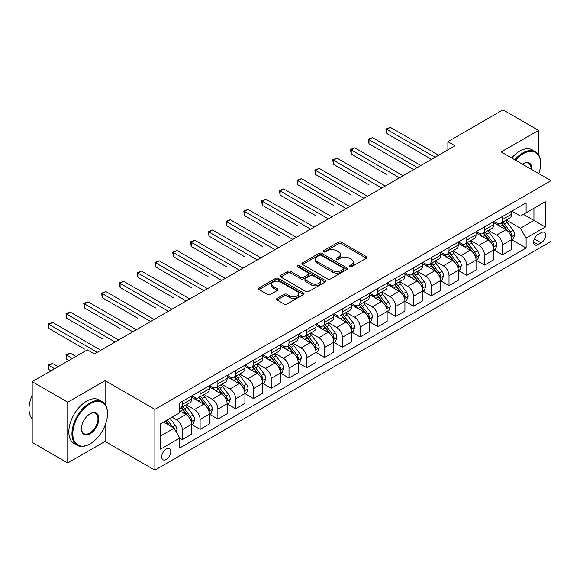 <?xml version="1.0" encoding="UTF-8"?>
<svg xmlns="http://www.w3.org/2000/svg" width="580" height="580" viewBox="0 0 580 580"><rect width="100%" height="100%" fill="white"/><g stroke="black" fill="none" stroke-linecap="round" stroke-linejoin="round"><path stroke-width="0.87" d="M349.566 266.807A1.385 0.797 0 0 0 351.516 266.807L366.357 258.238A1.972 1.138 0 0 0 366.93 257.433A1.972 1.138 0 0 0 366.357 256.628L341.221 242.121A1.972 1.138 0 0 0 338.43 242.121L323.596 250.683A1.385 0.797 0 0 0 323.19 251.249A1.385 0.797 0 0 0 323.596 251.814A1.385 0.797 0 0 0 325.554 251.814L327.468 250.705A6.315 3.647 0 0 1 336.407 250.705L338.502 251.916A6.315 3.647 0 0 1 340.351 254.489A6.315 3.647 0 0 1 338.502 257.07L336.581 258.18A1.385 0.797 0 0 0 336.175 258.745A1.385 0.797 0 0 0 336.581 259.311A1.385 0.797 0 0 0 338.539 259.311L340.453 258.202A6.315 3.647 0 0 1 349.392 258.202L351.487 259.412A6.315 3.647 0 0 1 353.336 261.986A6.315 3.647 0 0 1 351.487 264.567L349.566 265.676A1.385 0.797 0 0 0 349.16 266.242A1.385 0.797 0 0 0 349.566 266.807L349.566 265.676M166.257 459.469A6.438 3.719 120 0 0 170.462 453.799A6.438 3.719 120 0 0 169.476 448.645A6.438 3.719 120 0 0 166.257 448.963A6.438 3.719 120 0 0 162.052 454.633A6.438 3.719 120 0 0 163.038 459.788A6.438 3.719 120 0 0 166.257 459.469M277.138 298.381A1.972 1.138 0 0 0 276.566 299.186A1.972 1.138 0 0 0 277.138 299.99L284.193 304.065A1.972 1.138 0 0 0 286.984 304.065L303.456 294.553A1.972 1.138 0 0 0 304.036 293.748A1.972 1.138 0 0 0 303.456 292.943L278.327 278.429A1.972 1.138 0 0 0 275.536 278.429L259.064 287.941A1.972 1.138 0 0 0 258.484 288.746A1.972 1.138 0 0 0 259.064 289.558L267.576 294.473A1.972 1.138 0 0 0 270.367 294.473L277.421 290.399A1.972 1.138 0 0 0 278.001 289.594A1.972 1.138 0 0 0 277.421 288.789L273.195 286.353A5.278 3.052 0 0 1 271.65 284.193A5.278 3.052 0 0 1 274.913 281.38A5.278 3.052 0 0 1 280.669 282.039L297.214 291.588A5.278 3.052 0 0 1 298.758 293.748A5.278 3.052 0 0 1 295.495 296.561A5.278 3.052 0 0 1 289.739 295.901L286.984 294.314A1.972 1.138 0 0 0 284.193 294.314L277.138 298.381L277.138 299.99M105.096 380.639L67.758 402.194L32.197 381.662L32.197 442.431L67.758 462.963L105.096 441.409L154.875 470.148L154.875 409.378L105.096 380.639L105.096 404.296M538.552 154.78L538.552 130.384L501.221 151.938L551 180.677L154.875 409.378M538.552 130.384L502.998 109.852L447.883 141.672L447.883 149.887M32.197 381.662L87.319 349.841L94.431 353.952L454.988 145.783L447.883 141.672M327.613 278.994A1.972 1.138 0 0 0 330.404 278.994L346.876 269.482A1.972 1.138 0 0 0 347.456 268.678A1.972 1.138 0 0 0 346.876 267.873L321.748 253.366A1.972 1.138 0 0 0 318.957 253.366L302.477 262.878A1.972 1.138 0 0 0 301.904 263.683A1.972 1.138 0 0 0 302.477 264.487L327.613 278.994M298.214 267.105A1.385 0.797 0 0 1 299.621 267.3L299.621 265.654L325.17 280.408A1.972 1.138 0 0 1 325.743 281.213A1.972 1.138 0 0 1 325.17 282.018L308.69 291.53A1.972 1.138 0 0 1 305.899 291.53L280.771 277.023L280.771 275.406A1.972 1.138 0 0 0 280.191 276.218A1.972 1.138 0 0 0 280.771 277.023M280.771 275.406L287.825 271.339A1.972 1.138 0 0 1 290.616 271.339L300.802 277.226A1.972 1.138 0 0 0 303.601 277.226L308.277 274.521A1.972 1.138 0 0 0 308.85 273.716A1.972 1.138 0 0 0 308.277 272.912L297.663 266.786A1.385 0.797 0 0 1 297.257 266.22A1.385 0.797 0 0 1 298.113 265.481A1.385 0.797 0 0 1 299.621 265.654M541.183 232.66L538.059 234.465A6.235 3.603 120 0 0 533.984 239.96A6.235 3.603 120 0 0 534.941 244.963A6.235 3.603 120 0 0 538.059 244.651L541.183 242.846A6.235 3.603 120 0 0 545.258 237.35A6.235 3.603 120 0 0 544.301 232.355A6.235 3.603 120 0 0 541.183 232.66M154.875 470.148L551 241.447L551 180.677M511.814 211.106L520.419 216.072L526.111 212.787L526.111 202.855L179.771 402.81L179.771 412.742L160.566 423.835L160.566 449.123L179.771 438.038L179.771 447.977L526.111 248.015L526.111 238.083L520.419 228.23L506.275 220.059M526.111 212.787L545.309 201.702L545.309 226.998L526.111 238.083M67.758 402.194L67.758 462.963M523.407 214.346L533.933 220.429L533.933 208.271L545.309 201.702M520.419 228.23L533.933 220.429L545.309 226.998M160.566 435.986L174.08 428.185L163.553 422.11M179.771 438.117L182.33 439.596L182.33 429.664A8.047 4.647 -120 0 0 176.639 419.811L172.086 417.179M182.33 439.596L191.574 434.26L191.574 424.328A8.047 4.647 -120 0 0 185.883 414.468L179.771 410.937M191.784 424.531L200.107 429.338L200.107 419.398A8.047 4.647 -120 0 0 194.416 409.545L186.252 404.825M200.107 429.338L209.351 423.995L209.351 414.062A8.047 4.647 -120 0 0 203.667 404.209L191.574 397.227M209.569 414.265L217.884 419.072L217.884 409.132A8.047 4.647 -120 0 0 212.2 399.279L204.03 394.56M217.884 419.072L227.135 413.728L227.135 403.796A8.047 4.647 -120 0 0 221.444 393.943L209.351 386.962M227.345 403.999L235.668 408.806L235.668 398.866A8.047 4.647 -120 0 0 229.977 389.013L221.806 384.301M235.668 408.806L244.912 403.47L244.912 393.53A8.047 4.647 -120 0 0 239.221 383.677L227.135 376.696M245.123 393.733L253.445 398.54L253.445 388.607A8.047 4.647 -120 0 0 247.754 378.747L239.591 374.035M253.445 398.54L262.689 393.204L262.689 383.264A8.047 4.647 -120 0 0 257.005 373.411L244.912 366.43M262.907 383.474L271.223 388.274L271.223 378.341A8.047 4.647 -120 0 0 265.538 368.481L257.368 363.769M271.223 388.274L280.474 382.938L280.474 372.998A8.047 4.647 -120 0 0 274.782 363.145L262.689 356.163M280.684 373.208L289.007 378.008L289.007 368.075A8.047 4.647 -120 0 0 283.315 358.223L275.145 353.503M289.007 378.008L298.25 372.672L298.25 362.739A8.047 4.647 -120 0 0 292.559 352.879L280.474 345.905M298.461 362.942L306.784 367.749L306.784 357.809A8.047 4.647 -120 0 0 301.092 347.957L292.929 343.237M306.784 367.749L316.027 362.406L316.027 352.473A8.047 4.647 -120 0 0 310.336 342.62L298.25 335.639M316.245 352.676L324.561 357.483L324.561 347.543A8.047 4.647 -120 0 0 318.877 337.69L310.706 332.971M324.561 357.483L333.812 352.14L333.812 342.207A8.047 4.647 -120 0 0 328.12 332.354L316.027 325.373M334.022 342.41L342.345 347.217L342.345 337.277A8.047 4.647 -120 0 0 336.654 327.424L328.483 322.712M342.345 347.217L351.589 341.881L351.589 331.941A8.047 4.647 -120 0 0 345.897 322.089L333.812 315.107M351.799 332.144L360.122 336.951L360.122 327.019A8.047 4.647 -120 0 0 354.431 317.159L346.26 312.446M360.122 336.951L369.366 331.615L369.366 321.675A8.047 4.647 -120 0 0 363.674 311.822L351.589 304.841M369.583 321.885L377.899 326.685L377.899 316.752A8.047 4.647 -120 0 0 372.215 306.892L364.044 302.18M377.899 326.685L387.143 321.349L387.143 311.409A8.047 4.647 -120 0 0 381.459 301.556L369.366 294.575M387.36 311.619L395.683 316.419L395.683 306.486A8.047 4.647 -120 0 0 389.992 296.634L381.821 291.914M395.683 316.419L404.927 311.083L404.927 301.15A8.047 4.647 -120 0 0 399.236 291.29L387.143 284.316M405.137 301.353L413.46 306.16L413.46 296.22A8.047 4.647 -120 0 0 407.769 286.368L399.598 281.648M413.46 306.16L422.704 300.817L422.704 290.885A8.047 4.647 -120 0 0 417.013 281.032L404.927 274.05M422.922 291.087L431.237 295.894L431.237 285.954A8.047 4.647 -120 0 0 425.546 276.102L417.382 271.382M431.237 295.894L440.481 290.551L440.481 280.618A8.047 4.647 -120 0 0 434.797 270.766L422.704 263.784M440.699 280.821L449.022 285.628L449.022 275.688A8.047 4.647 -120 0 0 443.33 265.836L435.159 261.123M449.022 285.628L458.265 280.292L458.265 270.352A8.047 4.647 -120 0 0 452.574 260.5L440.481 253.518M458.476 270.555L466.798 275.362L466.798 265.43A8.047 4.647 -120 0 0 461.107 255.57L452.936 250.857M466.798 275.362L476.042 270.026L476.042 260.087A8.047 4.647 -120 0 0 470.351 250.234L458.265 243.252M476.252 260.297L484.575 265.096L484.575 255.164A8.047 4.647 -120 0 0 478.884 245.304L470.721 240.591M484.575 265.096L493.819 259.76L493.819 249.82A8.047 4.647 -120 0 0 488.135 239.968L476.042 232.986M494.037 250.031L502.352 254.83L502.352 244.898A8.047 4.647 -120 0 0 496.668 235.045L488.498 230.325M502.352 254.83L511.603 249.494L511.603 239.562A8.047 4.647 -120 0 0 505.912 229.702L493.819 222.727M494.037 221.371L496.668 222.887A8.047 4.647 -120 0 0 500.692 223.286A8.047 4.647 -120 0 0 502.352 219.602L502.352 216.565M476.252 231.637L478.884 233.153A8.047 4.647 -120 0 0 482.908 233.551A8.047 4.647 -120 0 0 484.575 229.868L484.575 226.831M458.476 241.896L461.107 243.419A8.047 4.647 -120 0 0 465.131 243.817A8.047 4.647 -120 0 0 466.798 240.135L466.798 237.097M440.699 252.162L443.33 253.685A8.047 4.647 -120 0 0 447.354 254.083A8.047 4.647 -120 0 0 449.022 250.4L449.022 247.363M422.914 262.428L425.546 263.951A8.047 4.647 -120 0 0 429.57 264.349A8.047 4.647 -120 0 0 431.237 260.666L431.237 257.621M405.137 272.694L407.769 274.209A8.047 4.647 -120 0 0 411.793 274.608A8.047 4.647 -120 0 0 413.46 270.925L413.46 267.887M387.36 282.96L389.992 284.476A8.047 4.647 -120 0 0 394.016 284.874A8.047 4.647 -120 0 0 395.683 281.191L395.683 278.154M369.583 293.226L372.215 294.742A8.047 4.647 -120 0 0 376.232 295.14A8.047 4.647 -120 0 0 377.899 291.457L377.899 288.419M351.799 303.485L354.431 305.007A8.047 4.647 -120 0 0 358.454 305.406A8.047 4.647 -120 0 0 360.122 301.723L360.122 298.685M334.022 313.751L336.654 315.274A8.047 4.647 -120 0 0 340.677 315.672A8.047 4.647 -120 0 0 342.345 311.989L342.345 308.951M316.245 324.017L318.877 325.539A8.047 4.647 -120 0 0 322.893 325.938A8.047 4.647 -120 0 0 324.561 322.255L324.561 319.21M298.461 334.283L301.092 335.798A8.047 4.647 -120 0 0 305.116 336.197A8.047 4.647 -120 0 0 306.784 332.514L306.784 329.476M280.684 344.549L283.315 346.064A8.047 4.647 -120 0 0 287.339 346.463A8.047 4.647 -120 0 0 289.007 342.78L289.007 339.742M262.907 354.815L265.538 356.33A8.047 4.647 -120 0 0 269.562 356.729A8.047 4.647 -120 0 0 271.223 353.046L271.223 350.008M245.123 365.074L247.754 366.596A8.047 4.647 -120 0 0 251.778 366.995A8.047 4.647 -120 0 0 253.445 363.312L253.445 360.274M227.345 375.34L229.977 376.862A8.047 4.647 -120 0 0 234.001 377.261A8.047 4.647 -120 0 0 235.668 373.578L235.668 370.54M209.569 385.606L212.2 387.128A8.047 4.647 -120 0 0 216.224 387.527A8.047 4.647 -120 0 0 217.884 383.844L217.884 380.799M191.784 395.872L194.416 397.387A8.047 4.647 -120 0 0 198.44 397.786A8.047 4.647 -120 0 0 200.107 394.103L200.107 391.065M511.814 239.765L526.111 248.015M500.692 223.286L509.936 217.95A8.047 4.647 -120 0 0 511.603 214.267L511.603 211.229M482.908 233.551L492.159 228.215A8.047 4.647 -120 0 0 493.819 224.532L493.819 221.495M465.131 243.817L474.375 238.481A8.047 4.647 -120 0 0 476.042 234.798L476.042 231.761M447.354 254.083L456.598 248.748A8.047 4.647 -120 0 0 458.265 245.057L458.265 242.019M429.57 264.349L438.821 259.006A8.047 4.647 -120 0 0 440.481 255.323L440.481 252.286M411.793 274.608L421.036 269.272A8.047 4.647 -120 0 0 422.704 265.589L422.704 262.551M394.016 284.874L403.26 279.538A8.047 4.647 -120 0 0 404.927 275.855L404.927 272.817M376.232 295.14L385.483 289.804A8.047 4.647 -120 0 0 387.143 286.121L387.143 283.083M358.454 305.406L367.698 300.07A8.047 4.647 -120 0 0 369.366 296.387L369.366 293.349M340.677 315.672L349.921 310.329A8.047 4.647 -120 0 0 351.589 306.646L351.589 303.608M322.893 325.938L332.144 320.595A8.047 4.647 -120 0 0 333.812 316.912L333.812 313.874M305.116 336.197L314.36 330.861A8.047 4.647 -120 0 0 316.027 327.178L316.027 324.14M287.339 346.463L296.583 341.127A8.047 4.647 -120 0 0 298.25 337.444L298.25 334.406M269.562 356.729L278.806 351.393A8.047 4.647 -120 0 0 280.474 347.71L280.474 344.672M251.778 366.995L261.022 361.659A8.047 4.647 -120 0 0 262.689 357.976L262.689 354.938M234.001 377.261L243.245 371.918A8.047 4.647 -120 0 0 244.912 368.235L244.912 365.197M216.224 387.527L225.468 382.184A8.047 4.647 -120 0 0 227.135 378.501L227.135 375.463M198.44 397.786L207.683 392.45A8.047 4.647 -120 0 0 209.351 388.767L209.351 385.729M179.771 408.378A8.047 4.647 -120 0 0 180.663 408.052L189.906 402.716A8.047 4.647 -120 0 0 191.574 399.033L191.574 395.995M180.663 408.052A8.047 4.647 -120 0 0 182.33 404.369L182.33 401.331M174.08 428.185L179.771 438.038M105.096 441.409L105.096 425.328M350.117 267.003L351.487 266.213A6.315 3.647 0 0 0 353.336 263.632L353.336 261.986M340.351 254.489L340.351 256.135A6.315 3.647 0 0 1 338.502 258.716L337.132 259.507M366.357 256.628L366.357 258.238L341.221 243.76A1.972 1.138 0 0 0 338.43 243.76L324.147 252.01M346.854 269.497L321.748 255.004A1.972 1.138 0 0 0 318.957 255.004L302.506 264.502M343.389 269.243A1.385 0.797 0 0 0 343.795 268.678A1.385 0.797 0 0 0 343.389 268.112L321.327 255.381A1.385 0.797 0 0 0 319.377 255.381L317.347 256.548A6.315 3.647 0 0 0 315.498 259.13A6.315 3.647 0 0 0 317.347 261.703L332.427 270.411A6.315 3.647 0 0 0 341.366 270.411L343.389 269.243L343.389 270.882A1.385 0.797 0 0 0 343.795 270.324L343.795 268.678M315.498 259.13L315.498 260.768A6.315 3.647 0 0 0 317.347 263.349L317.347 261.703M343.389 270.882L341.366 272.056A6.315 3.647 0 0 1 332.427 272.056L317.347 263.349M280.8 277.037L287.825 272.984L287.825 271.339M308.85 273.716L308.85 275.362A1.972 1.138 0 0 1 308.277 276.167L303.601 278.864A1.972 1.138 0 0 1 300.802 278.864L290.616 272.984A1.972 1.138 0 0 0 287.825 272.984M299.621 267.3L325.141 282.032M311.38 283.33A5.278 3.052 0 0 0 317.137 283.99A5.278 3.052 0 0 0 320.399 281.169A5.278 3.052 0 0 0 318.848 279.016L313.019 275.652A1.972 1.138 0 0 0 310.227 275.652L305.551 278.349A1.972 1.138 0 0 0 304.971 279.154A1.972 1.138 0 0 0 305.551 279.966L311.38 283.33L311.38 284.969A5.278 3.052 0 0 0 317.137 285.628A5.278 3.052 0 0 0 320.399 282.815L320.399 281.169M304.971 279.154L304.971 280.8A1.972 1.138 0 0 0 305.551 281.605L305.551 279.966M311.38 284.969L305.551 281.605M298.758 293.748L298.758 295.387A5.278 3.052 0 0 1 295.495 298.207A5.278 3.052 0 0 1 289.739 297.547L286.984 295.952A1.972 1.138 0 0 0 284.193 295.952L277.168 300.005M271.65 284.193L271.65 285.839A5.278 3.052 0 0 0 273.195 287.992L273.195 286.353M277.392 290.413L273.195 287.992M303.456 292.943L303.456 294.553L278.327 280.075A1.972 1.138 0 0 0 275.536 280.075L259.086 289.572L259.064 287.941M511.603 239.888L513.307 238.902L514.728 234.798A5.329 3.074 -120 0 0 513.032 230.26L507.217 222.502A15.384 8.881 -120 0 0 505.535 220.487M499.757 226.149A15.384 8.881 -120 0 0 496.611 222.858M511.118 236.625L511.85 235.023A5.329 3.074 -120 0 0 510.327 231.819L504.513 224.061A15.384 8.881 -120 0 0 502.838 222.046M501.403 222.872A12.774 7.373 60 0 1 503.498 225.257L508.421 231.826M386.787 174.565L351.233 154.034L351.233 149.93L354.786 147.871L403.078 175.754M501.127 223.032A15.384 8.881 60 0 1 502.809 225.047L506.673 230.202M435.08 157.274L386.787 129.398L390.347 127.346L438.632 155.222M431.52 159.326L386.787 133.501L386.787 129.398L386.012 128.948L390.347 127.346M386.787 133.501L386.012 128.948M493.819 250.154L495.53 249.168L496.951 245.057A5.329 3.074 -120 0 0 495.248 240.519L489.44 232.761A15.384 8.881 -120 0 0 487.758 230.753M481.98 236.415A15.384 8.881 -120 0 0 478.826 233.117M493.334 246.884L494.073 245.289A5.329 3.074 -120 0 0 492.543 242.085L486.736 234.327A15.384 8.881 -120 0 0 485.054 232.312M483.626 233.138A12.774 7.373 60 0 1 485.721 235.524L490.637 242.092M369.01 184.824L333.449 164.299L333.449 160.189L337.009 158.137L385.294 186.02M483.35 233.298A15.384 8.881 60 0 1 485.025 235.306L488.889 240.468M476.042 260.42L477.746 259.434L479.174 255.323A5.329 3.074 -120 0 0 477.471 250.785L471.656 243.027A15.384 8.881 -120 0 0 469.981 241.019M464.203 246.681A15.384 8.881 -120 0 0 461.049 243.382M475.557 257.15L476.296 255.555A5.329 3.074 -120 0 0 474.766 252.344L468.959 244.586A15.384 8.881 -120 0 0 467.277 242.578M465.841 243.404A12.774 7.373 60 0 1 467.944 245.789L472.86 252.351M351.233 195.09L315.672 174.565L315.672 170.455L319.232 168.403L367.517 196.279M465.573 243.564A15.384 8.881 60 0 1 467.248 245.572L471.112 250.734M458.265 270.679L459.969 269.7L461.39 265.589A5.329 3.074 -120 0 0 459.693 261.051L453.879 253.293A15.384 8.881 -120 0 0 452.197 251.285M446.419 256.947A15.384 8.881 -120 0 0 443.272 253.649M457.779 267.416L458.512 265.814A5.329 3.074 -120 0 0 456.989 262.61L451.175 254.852A15.384 8.881 -120 0 0 449.5 252.844M448.064 253.67A12.774 7.373 60 0 1 450.16 256.055L455.083 262.617M333.449 205.356L297.895 184.824L297.895 180.721L301.448 178.669L349.74 206.545M447.789 253.83A15.384 8.881 60 0 1 449.471 255.838L453.335 261M417.303 167.54L369.01 139.664L372.57 137.612L420.855 165.488M413.743 169.592L369.01 143.768L369.01 139.664L368.227 139.207L372.57 137.612M369.01 143.768L368.227 139.207M399.518 177.806L350.45 149.473L354.786 147.871M351.233 154.034L350.45 149.473M381.741 188.072L332.673 159.739L337.009 158.137M333.449 164.299L332.673 159.739M440.481 280.945L442.192 279.959L443.613 275.855A5.329 3.074 -120 0 0 441.909 271.317L436.102 263.559A15.384 8.881 -120 0 0 434.42 261.544M428.642 267.213A15.384 8.881 -120 0 0 425.488 263.914M439.995 277.682L440.735 276.08A5.329 3.074 -120 0 0 439.212 272.875L433.398 265.118A15.384 8.881 -120 0 0 431.716 263.11M430.287 263.936A12.774 7.373 60 0 1 432.383 266.321L437.298 272.883M315.672 215.622L280.118 195.09L280.118 190.987L283.671 188.935L331.956 216.811M430.012 264.096A15.384 8.881 60 0 1 431.694 266.104L435.551 271.259M363.964 198.338L314.889 170.005L319.232 168.403M315.672 174.565L314.889 170.005M538.805 173.637A24.541 14.166 120 0 0 540.618 163.683A24.541 14.166 120 0 0 523.261 153.664A24.541 14.166 120 0 0 515.548 160.21M514.801 159.783A25.143 14.514 -60 0 1 522.841 152.924A25.143 14.514 -60 0 1 535.413 151.677A25.143 14.514 -60 0 1 540.618 163.19A25.143 14.514 -60 0 1 540.618 163.437M522.449 164.198A12.267 7.083 -60 0 1 523.261 163.683L523.261 163.683A12.267 7.083 -60 0 1 531.904 169.657M511.669 157.977A25.143 14.514 -60 0 1 519.709 151.119A25.143 14.514 -60 0 1 532.28 149.872L535.413 151.677M531.077 169.179A11.665 6.735 120 0 0 528.67 163.35A11.665 6.735 120 0 0 523.051 163.806M89.733 444.034L90.161 443.787A24.541 14.166 120 0 0 107.51 413.728A24.541 14.166 120 0 0 90.161 403.716A24.541 14.166 120 0 0 72.812 433.767A24.541 14.166 120 0 0 90.161 443.787L89.733 444.034A25.143 14.514 -60 0 1 77.162 445.28A25.143 14.514 -60 0 1 73.305 425.133A25.143 14.514 -60 0 1 89.733 402.977A25.143 14.514 -60 0 1 102.305 401.73A25.143 14.514 -60 0 1 107.51 413.236A25.143 14.514 -60 0 1 107.51 413.489M90.161 433.767A12.267 7.083 -60 0 1 81.483 428.758A12.267 7.083 -60 0 1 90.161 413.728L90.161 413.728A12.267 7.083 -60 0 1 98.839 418.738A12.267 7.083 -60 0 1 90.161 433.767M81.49 428.511A11.665 6.735 120 0 0 83.904 433.608A11.665 6.735 120 0 0 89.733 433.028A11.665 6.735 120 0 0 97.353 422.748A11.665 6.735 120 0 0 95.569 413.402A11.665 6.735 120 0 0 89.944 413.859M77.162 445.28L74.03 443.475A25.143 14.514 -60 0 1 70.18 423.327A25.143 14.514 -60 0 1 86.608 401.164A25.143 14.514 -60 0 1 99.18 399.924L102.305 401.73M32.197 418.869A25.143 14.514 -60 0 1 32.197 395.372M422.704 291.211L424.415 290.225L425.836 286.121A5.329 3.074 -120 0 0 424.132 281.583L418.318 273.825A15.384 8.881 -120 0 0 416.643 271.81M410.865 277.479A15.384 8.881 -120 0 0 407.711 274.18M422.218 287.948L422.958 286.346A5.329 3.074 -120 0 0 421.428 283.142L415.621 275.384A15.384 8.881 -120 0 0 413.939 273.376M412.51 274.202A12.774 7.373 60 0 1 414.606 276.58L419.521 283.149M297.895 225.888L262.334 205.356L262.334 201.253L265.894 199.201L314.179 227.077M412.235 274.355A15.384 8.881 60 0 1 413.91 276.37L417.774 281.525M404.927 301.477L406.631 300.491L408.052 296.387A5.329 3.074 -120 0 0 406.355 291.849L400.541 284.084A15.384 8.881 -120 0 0 398.859 282.076M393.08 287.738A15.384 8.881 -120 0 0 389.934 284.446M404.441 298.214L405.173 296.612A5.329 3.074 -120 0 0 403.651 293.407L397.837 285.65A15.384 8.881 -120 0 0 396.162 283.635M394.726 284.461A12.774 7.373 60 0 1 396.822 286.846L401.744 293.415M280.111 236.147L244.557 215.622L244.557 211.519L248.11 209.46L296.402 237.343M394.451 284.62A15.384 8.881 60 0 1 396.133 286.636L399.997 291.791M387.143 311.743L388.854 310.757L390.275 306.646A5.329 3.074 -120 0 0 388.571 302.107L382.764 294.35A15.384 8.881 -120 0 0 381.082 292.342M375.303 298.004A15.384 8.881 -120 0 0 372.15 294.705M386.657 308.473L387.397 306.878A5.329 3.074 -120 0 0 385.874 303.673L380.06 295.916A15.384 8.881 -120 0 0 378.377 293.9M376.949 294.727A12.774 7.373 60 0 1 379.045 297.112L383.96 303.681M262.334 246.413L226.78 225.888L226.78 221.777L230.332 219.726L278.625 247.609M376.674 294.887A15.384 8.881 60 0 1 378.356 296.895L382.213 302.057M369.366 322.009L371.077 321.023L372.498 316.912A5.329 3.074 -120 0 0 370.794 312.373L364.979 304.616A15.384 8.881 -120 0 0 363.305 302.608M357.526 308.27A15.384 8.881 -120 0 0 354.373 304.971M368.88 318.739L369.619 317.144A5.329 3.074 -120 0 0 368.09 313.932L362.282 306.175A15.384 8.881 -120 0 0 360.601 304.166M359.172 304.993A12.774 7.373 60 0 1 361.267 307.378L366.183 313.939M244.557 256.679L208.996 236.154L208.996 232.043L212.555 229.992L260.84 257.868M358.897 305.152A15.384 8.881 60 0 1 360.571 307.161L364.436 312.323M351.589 332.267L353.293 331.289L354.714 327.178A5.329 3.074 -120 0 0 353.017 322.639L347.202 314.882A15.384 8.881 -120 0 0 345.528 312.874M339.742 318.536A15.384 8.881 -120 0 0 336.596 315.237M351.103 329.005L351.835 327.403A5.329 3.074 -120 0 0 350.313 324.198L344.498 316.441A15.384 8.881 -120 0 0 342.824 314.433M341.388 315.259A12.774 7.373 60 0 1 343.483 317.644L348.406 324.205M226.78 266.945L191.219 246.413L191.219 242.31L194.771 240.258L243.063 268.134M341.113 315.418A15.384 8.881 60 0 1 342.794 317.427L346.659 322.589M346.18 208.597L297.112 180.271L301.448 178.669M297.895 184.824L297.112 180.271M328.403 218.863L279.335 190.537L283.671 188.935M280.118 195.09L279.335 190.537M310.626 229.129L261.551 200.796L265.894 199.201M262.334 205.356L261.551 200.796M292.842 239.395L243.774 211.062L248.11 209.46M244.557 215.622L243.774 211.062M275.065 249.661L225.997 221.328L230.332 219.726M226.78 225.888L225.997 221.328M333.812 342.533L335.515 341.548L336.937 337.444A5.329 3.074 -120 0 0 335.233 332.906L329.425 325.148A15.384 8.881 -120 0 0 327.743 323.132M321.965 328.802A15.384 8.881 -120 0 0 318.812 325.503M333.326 339.271L334.058 337.669A5.329 3.074 -120 0 0 332.536 334.464L326.721 326.707A15.384 8.881 -120 0 0 325.039 324.699M323.611 325.525A12.774 7.373 60 0 1 325.706 327.903L330.629 334.471M208.996 277.211L173.442 256.679L173.442 252.575L176.994 250.524L225.286 278.4M323.336 325.685A15.384 8.881 60 0 1 325.017 327.693L328.882 332.848M257.288 259.927L208.213 231.594L212.555 229.992M208.996 236.154L208.213 231.594M316.027 352.799L317.738 351.813L319.16 347.71A5.329 3.074 -120 0 0 317.456 343.171L311.641 335.414A15.384 8.881 -120 0 0 309.966 333.399M304.188 339.068A15.384 8.881 -120 0 0 301.035 335.769M315.542 349.537L316.281 347.935A5.329 3.074 -120 0 0 314.751 344.73L308.944 336.973A15.384 8.881 -120 0 0 307.262 334.964M305.834 335.791A12.774 7.373 60 0 1 307.929 338.169L312.845 344.738M191.219 287.477L155.657 266.945L155.657 262.841L159.217 260.782L207.502 288.666M305.558 335.943A15.384 8.881 60 0 1 307.233 337.959L311.098 343.113M239.504 270.186L190.436 241.86L194.771 240.258M191.219 246.413L190.436 241.86M298.25 363.065L299.954 362.079L301.375 357.976A5.329 3.074 -120 0 0 299.679 353.438L293.864 345.673A15.384 8.881 -120 0 0 292.189 343.664M286.404 349.327A15.384 8.881 -120 0 0 283.257 346.035M297.765 359.803L298.497 358.201A5.329 3.074 -120 0 0 296.974 354.996L291.16 347.239A15.384 8.881 -120 0 0 289.485 345.223M288.05 346.05A12.774 7.373 60 0 1 290.152 348.435L295.068 355.004M173.442 297.736L137.881 277.211L137.881 273.1L141.433 271.048L189.725 298.932M287.774 346.209A15.384 8.881 60 0 1 289.456 348.225L293.32 353.38M221.727 280.452L172.659 252.126L176.994 250.524M173.442 256.679L172.659 252.126M280.474 373.332L282.177 372.346L283.598 368.235A5.329 3.074 -120 0 0 281.894 363.696L276.087 355.939A15.384 8.881 -120 0 0 274.405 353.93M268.627 359.593A15.384 8.881 -120 0 0 265.481 356.294M279.988 370.062L280.72 368.467A5.329 3.074 -120 0 0 279.197 365.262L273.383 357.505A15.384 8.881 -120 0 0 271.708 355.489M270.273 356.316A12.774 7.373 60 0 1 272.368 358.701L277.291 365.269M155.657 308.002L120.103 287.477L120.103 283.366L123.656 281.314L171.948 309.198M269.997 356.475A15.384 8.881 60 0 1 271.679 358.483L275.543 363.645M203.95 290.718L154.875 262.385L159.217 260.782M155.657 266.945L154.875 262.385M262.689 383.598L264.4 382.611L265.821 378.501A5.329 3.074 -120 0 0 264.118 373.962L258.31 366.205A15.384 8.881 -120 0 0 256.628 364.196M250.85 369.859A15.384 8.881 -120 0 0 247.696 366.56M262.204 380.328L262.943 378.733A5.329 3.074 -120 0 0 261.413 375.521L255.606 367.763A15.384 8.881 -120 0 0 253.924 365.755M252.496 366.582A12.774 7.373 60 0 1 254.591 368.967L259.507 375.528M137.881 318.268L102.319 297.743L102.319 293.632L105.879 291.58L154.164 319.457M252.22 366.741A15.384 8.881 60 0 1 253.895 368.75L257.759 373.911M186.165 300.984L137.097 272.651L141.433 271.048M137.881 277.211L137.097 272.651M244.912 393.856L246.616 392.877L248.037 388.767A5.329 3.074 -120 0 0 246.34 384.228L240.526 376.471A15.384 8.881 -120 0 0 238.851 374.462M233.066 380.125A15.384 8.881 -120 0 0 229.919 376.826M244.426 390.594L245.166 388.991A5.329 3.074 -120 0 0 243.636 385.787L237.822 378.029A15.384 8.881 -120 0 0 236.147 376.021M234.712 376.848A12.774 7.373 60 0 1 236.814 379.233L241.73 385.794M120.103 328.534L84.542 308.002L84.542 303.898L88.095 301.846L136.387 329.723M234.436 377.007A15.384 8.881 60 0 1 236.118 379.015L239.982 384.177M168.388 311.25L119.321 282.917L123.656 281.314M120.103 287.477L119.321 282.917M227.135 404.122L228.839 403.136L230.26 399.033A5.329 3.074 -120 0 0 228.563 394.494L222.749 386.737A15.384 8.881 -120 0 0 221.067 384.721M215.289 390.391A15.384 8.881 -120 0 0 212.142 387.092M226.649 400.86L227.382 399.257A5.329 3.074 -120 0 0 225.859 396.053L220.045 388.296A15.384 8.881 -120 0 0 218.37 386.287M216.935 387.114A12.774 7.373 60 0 1 219.03 389.492L223.952 396.06M102.319 338.8L66.765 318.268L66.765 314.164L70.318 312.113L118.61 339.989M216.659 387.273A15.384 8.881 60 0 1 218.341 389.282L222.205 394.436M150.612 321.516L101.536 293.183L105.879 291.58M102.319 297.743L101.536 293.183M209.351 414.388L211.062 413.402L212.483 409.299A5.329 3.074 -120 0 0 210.779 404.76L204.972 397.003A15.384 8.881 -120 0 0 203.29 394.987M197.512 400.657A15.384 8.881 -120 0 0 194.358 397.358M208.865 411.126L209.605 409.524A5.329 3.074 -120 0 0 208.075 406.319L202.268 398.561A15.384 8.881 -120 0 0 200.586 396.546M199.157 397.38A12.774 7.373 60 0 1 201.253 399.758L206.168 406.326M84.542 349.066L48.981 328.534L48.981 324.43L52.541 322.371L100.826 350.255M198.882 397.532A15.384 8.881 60 0 1 200.557 399.548L204.421 404.702M132.834 331.774L83.759 303.449L88.095 301.846M84.542 308.002L83.759 303.449M191.574 424.654L193.278 423.668L194.699 419.565A5.329 3.074 -120 0 0 193.002 415.026L187.188 407.262A15.384 8.881 -120 0 0 185.513 405.253M191.088 421.392L191.828 419.789A5.329 3.074 -120 0 0 190.298 416.585L184.491 408.827A15.384 8.881 -120 0 0 182.809 406.812M181.373 407.638A12.774 7.373 60 0 1 183.476 410.024L188.391 416.592M75.936 356.41L70.318 353.169L66.765 355.221L66.765 359.332L68.824 360.521M181.098 407.798A15.384 8.881 60 0 1 182.78 409.813L186.644 414.968M66.765 359.332L65.982 354.771L72.384 358.469M65.982 354.771L70.318 353.169M115.05 342.04L65.982 313.715L70.318 312.113M66.765 318.268L65.982 313.715M176.211 431.882L176.922 429.824A5.329 3.074 -120 0 0 175.225 425.285L170.034 418.368M58.159 366.676L52.541 363.435L48.981 365.487L48.981 369.59L51.047 370.787M173.007 427.561A5.329 3.074 -120 0 0 172.521 426.851L167.337 419.927M165.996 420.696L169.722 425.669M165.626 420.913L168.787 425.133M48.981 369.59L48.205 365.037L54.6 368.728M48.205 365.037L52.541 363.435M97.273 352.306L48.205 323.974L52.541 322.371M48.981 328.534L48.205 323.974M176.639 419.811L185.883 414.468M194.416 409.545L203.667 404.209M212.2 399.279L221.444 393.943M229.977 389.013L239.221 383.677M247.754 378.747L257.005 373.411M265.538 368.481L274.782 363.145M283.315 358.223L292.559 352.879M301.092 347.957L310.336 342.62M318.877 337.69L328.12 332.354M336.654 327.424L345.897 322.089M354.431 317.159L363.674 311.822M372.215 306.892L381.459 301.556M389.992 296.634L399.236 291.29M407.769 286.368L417.013 281.032M425.546 276.102L434.797 270.766M443.33 265.836L452.574 260.5M461.107 255.57L470.351 250.234M478.884 245.304L488.135 239.968M496.668 235.045L505.912 229.702M502.352 219.602L511.603 214.267M502.352 244.898L511.603 239.562M484.575 255.164L493.819 249.82M484.575 229.868L493.819 224.532M466.798 265.43L476.042 260.087M466.798 240.135L476.042 234.798M449.022 275.688L458.265 270.352M449.022 250.4L458.265 245.057M431.237 285.954L440.481 280.618M431.237 260.666L440.481 255.323M413.46 296.22L422.704 290.885M413.46 270.925L422.704 265.589M395.683 306.486L404.927 301.15M395.683 281.191L404.927 275.855M377.899 316.752L387.143 311.409M377.899 291.457L387.143 286.121M360.122 327.019L369.366 321.675M360.122 301.723L369.366 296.387M342.345 337.277L351.589 331.941M342.345 311.989L351.589 306.646M324.561 347.543L333.812 342.207M324.561 322.255L333.812 316.912M306.784 357.809L316.027 352.473M306.784 332.514L316.027 327.178M289.007 368.075L298.25 362.739M289.007 342.78L298.25 337.444M271.223 378.341L280.474 372.998M271.223 353.046L280.474 347.71M253.445 388.607L262.689 383.264M253.445 363.312L262.689 357.976M235.668 398.866L244.912 393.53M235.668 373.578L244.912 368.235M217.884 409.132L227.135 403.796M217.884 383.844L227.135 378.501M200.107 419.398L209.351 414.062M200.107 394.103L209.351 388.767M182.33 429.664L191.574 424.328M182.33 404.369L191.574 399.033M534.368 238.909L541.183 242.846M533.651 242.106L538.059 244.651M351.487 266.213L351.487 264.567M336.581 259.311L336.581 258.18M338.502 258.716L338.502 257.07M323.596 251.814L323.596 250.683M338.43 243.76L338.43 242.121M341.221 243.76L341.221 242.121M302.477 264.487L302.477 262.878M318.957 255.004L318.957 253.366M321.748 255.004L321.748 253.366M346.876 269.482L346.876 267.873M332.427 272.056L332.427 270.411M341.366 272.056L341.366 270.411M290.616 272.984L290.616 271.339M300.802 278.864L300.802 277.226M303.601 278.864L303.601 277.226M308.277 276.167L308.277 274.521M325.17 282.018L325.17 280.408M284.193 295.952L284.193 294.314M286.984 295.952L286.984 294.314M289.739 297.547L289.739 295.901M277.421 290.399L277.421 288.789M275.536 280.075L275.536 278.429M278.327 280.075L278.327 278.429M511.205 236.915L514.692 234.9M504.513 224.061L507.217 222.502M500.322 226.475L502.809 225.047M510.327 231.819L513.032 230.26M509.907 233.899L511.85 235.023M493.421 247.181L496.915 245.166M486.736 234.327L489.44 232.761M482.546 236.742L485.025 235.306M492.543 242.085L495.248 240.519M492.123 244.165L494.073 245.289M475.643 257.447L479.138 255.432M468.959 244.586L471.656 243.027M464.768 247.007L467.248 245.572M474.766 252.344L477.471 250.785M474.346 254.431L476.296 255.555M457.866 267.706L461.354 265.691M451.175 254.852L453.879 253.293M446.984 257.274L449.471 255.838M456.989 262.61L459.693 261.051M456.569 264.69L458.512 265.814M440.082 277.972L443.577 275.957M433.398 265.118L436.102 263.559M429.207 267.539L431.694 266.104M439.212 272.875L441.909 271.317M438.784 274.956L440.735 276.08M422.305 288.238L425.8 286.223M415.621 275.384L418.318 273.825M411.43 277.805L413.91 276.37M421.428 283.142L424.132 281.583M421.007 285.222L422.958 286.346M404.528 298.504L408.015 296.489M397.837 285.65L400.541 284.084M393.646 288.064L396.133 286.636M403.651 293.407L406.355 291.849M403.23 295.488L405.173 296.612M386.751 308.77L390.238 306.755M380.06 295.916L382.764 294.35M375.869 298.33L378.356 296.895M385.874 303.673L388.571 302.107M385.446 305.754L387.397 306.878M368.967 319.036L372.462 317.013M362.282 306.175L364.979 304.616M358.092 308.596L360.571 307.161M368.09 313.932L370.794 312.373M367.669 316.02L369.619 317.144M351.19 329.295L354.685 327.279M344.498 316.441L347.202 314.882M340.308 318.862L342.794 317.427M350.313 324.198L353.017 322.639M349.892 326.279L351.835 327.403M333.413 339.561L336.9 337.546M326.721 326.707L329.425 325.148M322.531 329.128L325.017 327.693M332.536 334.464L335.233 332.906M332.108 336.545L334.058 337.669M315.629 349.827L319.123 347.812M308.944 336.973L311.641 335.414M304.754 339.394L307.233 337.959M314.751 344.73L317.456 343.171M314.331 346.811L316.281 347.935M297.852 360.093L301.346 358.077M291.16 347.239L293.864 345.673M286.969 349.653L289.456 348.225M296.974 354.996L299.679 353.438M296.554 357.077L298.497 358.201M280.075 370.359L283.562 368.344M273.383 357.505L276.087 355.939M269.192 359.919L271.679 358.483M279.197 365.262L281.894 363.696M278.77 367.343L280.72 368.467M262.29 380.625L265.785 378.602M255.606 367.763L258.31 366.205M251.415 370.185L253.895 368.75M261.413 375.521L264.118 373.962M260.993 377.602L262.943 378.733M244.513 390.884L248.008 388.868M237.822 378.029L240.526 376.471M233.631 380.451L236.118 379.015M243.636 385.787L246.34 384.228M243.216 387.868L245.166 388.991M226.737 401.15L230.224 399.134M220.045 388.296L222.749 386.737M215.854 390.717L218.341 389.282M225.859 396.053L228.563 394.494M225.439 398.134L227.382 399.257M208.952 411.416L212.447 409.4M202.268 398.561L204.972 397.003M198.077 400.983L200.557 399.548M208.075 406.319L210.779 404.76M207.655 408.4L209.605 409.524M191.175 421.682L194.67 419.666M184.491 408.827L187.188 407.262M180.293 411.242L182.78 409.813M190.298 416.585L193.002 415.026M189.877 418.666L191.828 419.789M175.537 430.708L176.885 429.932M172.521 426.851L175.225 425.285M540.618 163.683L540.618 163.19M107.51 413.728L107.51 413.236"/></g></svg>
